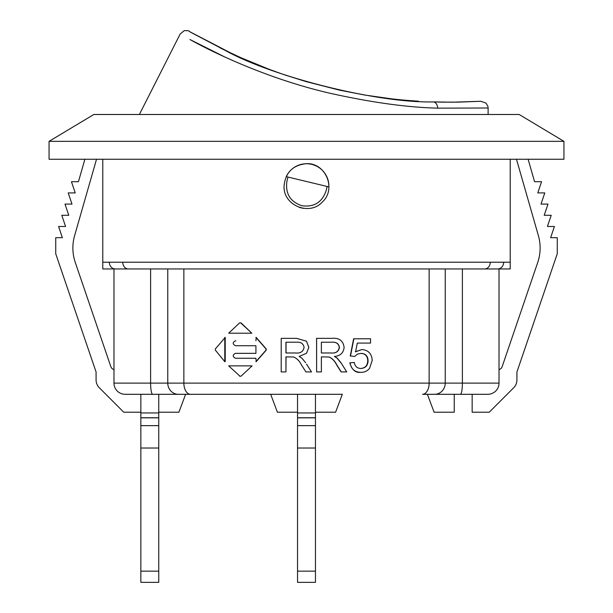 <?xml version="1.0" encoding="UTF-8"?>
<svg xmlns="http://www.w3.org/2000/svg" width="613" height="613" viewBox="0 0 613 613"><rect width="100%" height="100%" fill="white"/><g stroke="black" fill="none" stroke-linecap="round" stroke-linejoin="round"><path stroke-width="0.92" d="M306.5 353.31L299.152 356.421L306.5 353.31L308.837 347.395L306.5 341.196L296.6 338.345L281.198 338.345L281.198 371.922L285.934 371.922L285.934 356.85L293.719 357.011C296.983 358.49 299.542 361.095 301.381 364.835A717.225 8.207 -122.7 0 0 305.933 371.922L311.511 371.922L306.5 364.091M299.19 356.421L301.88 358.145L305.581 362.651L301.88 358.145L299.152 356.421M304.079 347.494C303.45 343.717 301.014 341.954 296.784 342.215L285.934 342.215L285.934 352.981L295.681 352.981C300.401 353.471 303.197 351.647 304.079 347.494M306.5 163.679C292.876 165.012 285.39 172.491 284.057 186.114C283.03 205.34 309.511 216.289 322.369 201.984C336.675 189.126 325.718 162.652 306.5 163.679M499.02 369.547A4.475 4.475 0 0 0 502.162 366.651L537.724 262.456A44.772 44.772 0 0 0 538.39 235.653L516.483 159.257M315.457 412.22L335.602 412.22L342.315 394.305L190.459 394.305L270.685 394.305L277.398 412.22L297.543 412.22M235.852 345.732L255.92 345.732L255.92 353.341L235.852 353.341M235.852 340.805L235.469 340.805C232.465 342.445 232.465 344.085 235.469 345.732L255.92 345.732M235.852 358.268L255.92 358.268L256.188 361.662L266.249 350.107L266.249 348.973L256.188 337.411L255.92 340.805M251.813 333.196L241.039 322.882L239.606 322.882L228.703 333.196L251.813 333.196L240.687 322.882L239.606 322.882L241.039 322.882L239.959 322.882M241.039 376.198L252.104 365.877L241.039 376.198L239.959 376.198L241.039 376.198M224.787 361.662L225.224 361.662L225.224 337.411L215.339 348.966L215.339 350.1L224.787 361.662L224.787 337.411M370.206 343.081L357.31 343.081L355.594 351.778L361.915 349.533C368.336 350.1 371.762 353.724 372.198 360.406L369.593 368.275C367.348 371.041 364.444 372.397 360.873 372.352L360.582 372.352C355.44 372.911 351.854 369.754 349.831 362.881L354.291 362.452C354.935 366.313 357.134 368.329 360.888 368.474C365.524 368.129 367.923 365.524 368.076 360.659L367.746 360.659C367.555 355.946 365.172 353.532 360.605 353.41M360.597 368.474C365.21 368.129 367.593 365.524 367.746 360.659M368.076 360.659C367.877 355.954 365.486 353.532 360.896 353.41L357.433 354.107L354.712 356.421L350.253 355.992A5413.005 1158.424 -78.4 0 0 353.617 338.774L370.551 338.774L370.551 343.081L357.31 343.081M355.333 351.778L361.915 349.533M329.035 357.011L321.373 356.85L329.035 357.011C332.269 358.49 334.79 361.095 336.598 364.835L336.759 364.835C334.943 361.095 332.407 358.49 329.158 357.011M316.622 338.345L316.622 371.922L316.569 338.345L332.024 338.345C339.127 337.686 343.157 340.705 344.123 347.395C343.51 352.881 340.322 355.892 334.56 356.421L337.234 358.145L340.912 362.651A720.574 108.263 57 0 1 346.743 371.922L341.257 371.922A717.225 93.751 -123 0 0 336.759 364.835M334.407 356.421L337.066 358.145L340.728 362.651M341.257 371.922L341.073 371.922A718.834 94.111 -122.9 0 0 336.598 364.835M286.041 356.85L285.934 371.922M296.654 338.345L306.5 341.196L308.822 347.395M563.937 141.342L49.063 141.342L93.835 114.485L519.165 114.485L563.937 141.342L563.937 159.257L49.063 159.257L49.063 141.342M102.785 159.257L102.785 268.946L102.785 262.226L122.738 262.226A6.712 5.571 90 0 0 128.309 268.946L113.98 268.946L113.98 383.117L167.77 383.117L167.77 268.946L183.862 268.946L183.862 383.117L429.138 383.117L429.138 268.946M122.738 262.226L503.664 262.226A6.712 5.977 90 0 1 497.687 268.946L127.098 268.946M503.664 262.226L510.215 262.226L510.215 268.946L510.215 159.257M158.752 412.22L178.896 412.22L185.616 394.305L190.459 394.305L125.175 394.305L140.844 394.305L140.844 582.35L158.752 582.35L140.844 582.35M185.616 394.305L158.752 394.305L158.752 412.955L140.844 412.955M422.541 394.305L427.384 394.305L434.104 412.22L454.248 412.22L454.248 394.305L487.825 394.305L422.541 394.305A11.195 6.59 -90 0 0 429.138 383.117L462.386 383.117L462.386 268.946M528.122 159.257L534.559 181.709L541.547 181.709L537.777 192.903L544.788 192.903L541.011 204.091L547.999 204.091L544.221 215.286L551.21 215.286L547.432 226.481L554.413 226.481L550.635 237.675L557.263 237.675L557.263 253.79L516.928 371.984L516.928 379.884A11.195 11.195 0 0 1 513.648 387.799L489.235 412.22L472.156 412.22L472.156 394.305L487.825 394.305A11.195 11.195 0 0 0 499.02 383.117L499.02 268.946L497.687 268.946L510.215 268.946M454.248 394.305L427.384 394.305M109.336 262.226A6.712 5.977 90 0 0 115.313 268.946L102.785 268.946M118.531 268.946L120.891 268.946M490.883 268.946L493.442 268.946M497.25 268.946L497.687 268.946M490.262 262.226A6.712 5.571 90 0 1 484.691 268.946M460.355 394.305A11.195 2.038 90 0 0 462.386 383.117L499.02 383.117A11.195 11.195 0 0 1 487.825 394.305A11.195 11.195 0 0 0 499.02 383.117A11.195 11.195 0 0 1 487.825 394.305M125.175 394.305A11.195 11.195 0 0 1 113.98 383.117A11.195 11.195 0 0 0 125.175 394.305A11.195 11.195 0 0 1 113.98 383.117A11.195 11.195 0 0 0 125.175 394.305M84.878 159.257L78.441 181.709L71.453 181.709L75.223 192.903L68.212 192.903L71.989 204.091L65.001 204.091L68.779 215.286L61.79 215.286L65.568 226.481L58.587 226.481L62.365 237.675L55.737 237.675L55.737 253.79L96.072 371.984L96.072 379.884A11.195 11.195 0 0 0 99.352 387.799L123.765 412.22L140.844 412.22M113.98 369.547A4.475 4.475 0 0 1 110.838 366.651L75.276 262.456A44.772 44.772 0 0 1 74.61 235.653L96.517 159.257M295.681 352.981L286.041 352.981L286.041 342.215L296.73 342.215M316.622 371.922L321.373 371.922L321.373 356.85M339.433 347.494C338.813 343.717 336.407 341.954 332.208 342.215L321.373 342.215L321.373 352.981L331.112 352.981C335.794 353.471 338.568 351.647 339.433 347.494L339.257 347.494C338.736 343.74 336.338 341.977 332.07 342.215L321.373 342.215M321.373 352.981L330.982 352.981C335.64 353.471 338.399 351.647 339.257 347.494M354.712 356.421L350.253 355.992M350.49 355.992A5386.285 1152.471 -78.4 0 0 353.87 338.774M360.873 372.352C354.728 372.183 351.126 369.026 350.069 362.881L349.831 362.881M350.069 362.881L354.291 362.452M255.92 361.662L266.034 350.107L266.034 348.973L255.92 337.411M255.92 353.341L235.469 353.341C232.465 354.981 232.465 356.628 235.469 358.268L255.92 358.268M239.959 376.198L228.703 365.877L251.813 365.877M239.606 376.198L240.687 376.198L239.606 376.198M382.964 97.781A514.882 514.882 0 0 0 409.783 100.601M231.837 53.569C178.008 25.547 175.77 24.474 225.124 50.366C271.605 76.341 375.708 103.084 433.238 101.911A514.882 514.882 0 0 0 446.364 102.179M219.99 47.837L239.836 57.231M240.618 57.584L268.823 69.169M268.854 69.177L275.482 71.621M277.321 72.28L278.371 72.656M391.922 98.877L364.697 95.038L339.732 90.195L306.109 81.606L286.984 75.621C287.857 76.02 261.046 66.917 240.664 57.607M239.898 57.262L222.304 48.986M227.193 51.369L241.445 57.951M228.917 52.189L242.878 58.587M243.422 58.825L253.644 63.177M275.436 71.606L277.298 72.273M253.338 63.047L252.449 62.679M480.937 101.283L486.025 103.107L487.91 106.317L488.124 107.995L437.69 108.149A6.712 4.674 91.9 0 0 433.238 101.911L452.509 102.195L480.929 101.283L458.011 102.141L439.912 102.095M418.487 101.214L405.139 100.218M437.69 108.149C406.68 107.382 370.398 102.325 328.859 92.992C265.107 78.165 209.723 50.664 189.946 39.523L225.048 57.109M301.795 205.707C313.956 207.378 322.055 202.413 326.093 190.819L327.135 186.467L328.875 186.881A22.39 22.39 0 0 0 286.217 176.644L287.957 177.057L286.907 181.417C285.244 193.578 290.202 201.669 301.795 205.707M299.136 207.317A44.772 44.772 0 0 0 303.358 208.336M327.135 186.467L287.957 177.057M158.752 582.35L158.752 412.955M158.752 448.034L140.844 448.034M140.844 425.644L158.752 425.644M297.543 394.305L297.543 582.35L315.457 582.35L297.543 582.35M315.457 582.35L315.457 394.305M315.457 448.034L297.543 448.034M297.543 425.644L315.457 425.644M190.459 394.305A11.195 6.59 -90 0 1 183.862 383.117L167.77 383.117A11.195 10.613 -90 0 0 178.391 394.305M434.609 394.305A11.195 10.613 90 0 0 445.23 383.117L445.23 268.946M152.645 394.305A11.195 2.038 -90 0 1 150.614 383.117L150.614 268.946M140.844 417.752L158.752 417.752L140.844 417.767M158.752 571.155L140.844 571.155M297.543 417.752L315.457 417.752L297.543 417.767M315.457 412.955L297.543 412.955M315.457 571.155L297.543 571.155M189.601 31.34L188.076 30.665L184.229 30.65L180.138 34.06L139.389 114.485M488.124 107.995L488.109 114.485M158.752 417.828L140.844 417.828M315.457 417.828L297.543 417.828"/></g></svg>
